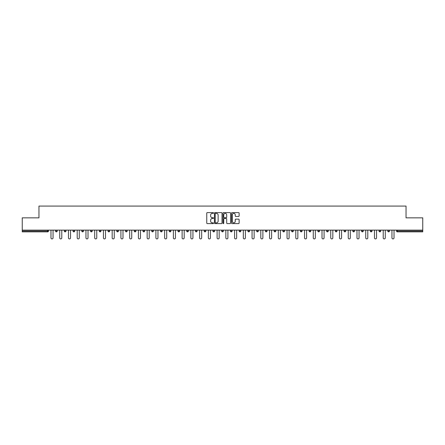 <?xml version="1.0" encoding="UTF-8"?>
<svg xmlns="http://www.w3.org/2000/svg" width="445" height="445" viewBox="0 0 445 445"><rect width="100%" height="100%" fill="white"/><g stroke="black" fill="none" stroke-linecap="round" stroke-linejoin="round"><path stroke-width="0.67" d="M213.533 212.983A0.384 0.384 0 0 0 213.149 212.599L207.303 212.599A0.551 0.551 0 0 0 206.753 213.149L206.753 223.051A0.551 0.551 0 0 0 207.303 223.601L213.149 223.601A0.384 0.384 0 0 0 213.533 223.218A0.384 0.384 0 0 0 213.149 222.834L212.393 222.834A1.758 1.758 0 0 1 210.63 221.07L210.63 220.247A1.758 1.758 0 0 1 212.393 218.484L213.149 218.484A0.384 0.384 0 0 0 213.533 218.1A0.384 0.384 0 0 0 213.149 217.716L212.393 217.716A1.758 1.758 0 0 1 210.63 215.953L210.63 215.13A1.758 1.758 0 0 1 212.393 213.372L213.149 213.372A0.384 0.384 0 0 0 213.533 212.983M238.576 216.476A0.551 0.551 0 0 0 239.126 215.925L239.126 213.149A0.551 0.551 0 0 0 238.576 212.599L232.084 212.599A0.551 0.551 0 0 0 231.534 213.149L231.534 223.051A0.551 0.551 0 0 0 232.084 223.601L238.576 223.601A0.551 0.551 0 0 0 239.126 223.051L239.126 219.696A0.551 0.551 0 0 0 238.576 219.146L235.8 219.146A0.551 0.551 0 0 0 235.249 219.696L235.249 221.36A1.474 1.474 0 0 1 233.775 222.834A1.474 1.474 0 0 1 232.307 221.36L232.307 214.84A1.474 1.474 0 0 1 233.775 213.372A1.474 1.474 0 0 1 235.249 214.84L235.249 215.925A0.551 0.551 0 0 0 235.8 216.476L238.576 216.476M22.25 230.121L22.25 217.85L38.954 217.85L38.954 206.08L406.046 206.08L406.046 217.85L422.75 217.85L422.75 230.121L22.25 230.121L22.25 231.016L47.637 231.016L47.637 230.121M222.016 213.149A0.551 0.551 0 0 0 221.471 212.599L214.98 212.599A0.551 0.551 0 0 0 214.429 213.149L214.429 223.051A0.551 0.551 0 0 0 214.98 223.601L221.471 223.601A0.551 0.551 0 0 0 222.016 223.051L222.016 213.149M223.529 212.599L230.02 212.599A0.551 0.551 0 0 1 230.571 213.149L230.571 223.051A0.551 0.551 0 0 1 230.02 223.601L227.245 223.601A0.551 0.551 0 0 1 226.694 223.051L226.694 219.035A0.551 0.551 0 0 0 226.143 218.484L224.302 218.484A0.551 0.551 0 0 0 223.752 219.035L223.752 223.218A0.384 0.384 0 0 1 223.368 223.601A0.384 0.384 0 0 1 222.984 223.218L222.984 213.149A0.551 0.551 0 0 1 223.529 212.599M47.637 231.862A0.84 0.84 0 0 0 48.477 231.016L47.637 231.016L47.637 231.862A0.84 0.84 0 0 0 48.477 231.016L48.477 230.121L48.477 231.016A0.84 0.84 0 0 1 47.637 231.862L22.25 231.862L22.25 231.016M422.75 230.121L422.75 231.862L397.363 231.862A0.84 0.84 0 0 1 396.523 231.016L396.523 230.121M57.221 230.121L57.221 231.016L55.542 231.016A0.84 0.84 0 0 0 56.382 231.862A0.84 0.84 0 0 1 55.542 231.016L55.542 230.121M64.286 230.121L64.286 231.016L64.286 230.121M65.966 230.121L65.966 231.016L65.966 230.121M74.71 230.121L74.71 231.016L73.025 231.016A0.84 0.84 0 0 0 73.87 231.862A0.84 0.84 0 0 1 73.025 231.016L73.025 230.121M81.769 230.121L81.769 231.016L81.769 230.121M83.454 230.121L83.454 231.016L83.454 230.121M90.513 230.121L90.513 231.016L90.513 230.121M92.193 230.121L92.193 231.016L92.193 230.121M100.937 230.121L100.937 231.016A0.84 0.84 0 0 1 100.097 231.862A0.84 0.84 0 0 1 99.257 231.016L99.257 230.121M108.841 231.862A0.84 0.84 0 0 0 109.681 231.016L109.681 230.121L109.681 231.016A0.84 0.84 0 0 1 108.841 231.862A0.84 0.84 0 0 1 108.002 231.016L108.002 230.121M117.586 231.862A0.84 0.84 0 0 0 118.426 231.016L118.426 230.121L118.426 231.016A0.84 0.84 0 0 1 117.586 231.862A0.84 0.84 0 0 1 116.74 231.016L116.74 230.121M127.164 230.121L127.164 231.016A0.84 0.84 0 0 1 126.324 231.862A0.84 0.84 0 0 1 125.484 231.016L125.484 230.121M135.069 231.862A0.84 0.84 0 0 0 135.909 231.016L135.909 230.121L135.909 231.016A0.84 0.84 0 0 1 135.069 231.862A0.84 0.84 0 0 1 134.229 231.016L134.229 230.121M144.653 230.121L144.653 231.016A0.84 0.84 0 0 1 143.813 231.862A0.84 0.84 0 0 1 142.973 231.016L142.973 230.121M151.717 230.121L151.717 231.016L151.717 230.121M153.397 230.121L153.397 231.016A0.84 0.84 0 0 1 152.557 231.862A0.84 0.84 0 0 1 151.717 231.016L153.397 231.016A0.84 0.84 0 0 1 152.557 231.862M162.141 230.121L162.141 231.016L160.456 231.016A0.84 0.84 0 0 0 161.296 231.862A0.84 0.84 0 0 1 160.456 231.016L160.456 230.121M170.04 231.862A0.84 0.84 0 0 0 170.88 231.016L170.88 230.121L170.88 231.016A0.84 0.84 0 0 1 170.04 231.862A0.84 0.84 0 0 1 169.2 231.016L169.2 230.121M179.624 230.121L179.624 231.016A0.84 0.84 0 0 1 178.784 231.862A0.84 0.84 0 0 1 177.944 231.016L177.944 230.121M186.689 230.121L186.689 231.016L186.689 230.121M188.369 230.121L188.369 231.016A0.84 0.84 0 0 1 187.529 231.862A0.84 0.84 0 0 1 186.689 231.016L188.369 231.016A0.84 0.84 0 0 1 187.529 231.862M197.113 230.121L197.113 231.016A0.84 0.84 0 0 1 196.273 231.862A0.84 0.84 0 0 1 195.433 231.016L195.433 230.121M204.172 231.016L205.857 231.016A0.84 0.84 0 0 1 205.012 231.862A0.84 0.84 0 0 0 205.857 231.016L205.857 230.121L205.857 231.016A0.84 0.84 0 0 1 205.012 231.862A0.84 0.84 0 0 1 204.172 231.016L204.172 230.121M214.596 230.121L214.596 231.016A0.84 0.84 0 0 1 213.756 231.862A0.84 0.84 0 0 1 212.916 231.016L212.916 230.121M221.66 230.121L221.66 231.016L221.66 230.121M223.34 230.121L223.34 231.016L223.34 230.121M230.404 230.121L230.404 231.016L230.404 230.121M232.084 230.121L232.084 231.016A0.84 0.84 0 0 1 231.244 231.862A0.84 0.84 0 0 1 230.404 231.016L232.084 231.016A0.84 0.84 0 0 1 231.244 231.862M239.143 230.121L239.143 231.016L239.143 230.121M240.828 230.121L240.828 231.016L240.828 230.121M247.887 230.121L247.887 231.016L247.887 230.121M249.567 230.121L249.567 231.016A0.84 0.84 0 0 1 248.727 231.862A0.84 0.84 0 0 1 247.887 231.016A0.84 0.84 0 0 0 248.727 231.862A0.84 0.84 0 0 0 249.567 231.016A0.84 0.84 0 0 1 248.727 231.862A0.84 0.84 0 0 1 247.887 231.016L249.567 231.016M258.311 230.121L258.311 231.016A0.84 0.84 0 0 1 257.471 231.862A0.84 0.84 0 0 1 256.632 231.016L256.632 230.121M267.056 230.121L267.056 231.016L265.376 231.016A0.84 0.84 0 0 0 266.216 231.862A0.84 0.84 0 0 1 265.376 231.016L265.376 230.121M275.8 230.121L275.8 231.016A0.84 0.84 0 0 1 274.96 231.862A0.84 0.84 0 0 1 274.12 231.016L274.12 230.121M282.859 230.121L282.859 231.016L282.859 230.121M284.544 230.121L284.544 231.016A0.84 0.84 0 0 1 283.704 231.862A0.84 0.84 0 0 1 282.859 231.016A0.84 0.84 0 0 0 283.704 231.862A0.84 0.84 0 0 1 282.859 231.016L284.544 231.016A0.84 0.84 0 0 1 283.704 231.862M293.283 230.121L293.283 231.016A0.84 0.84 0 0 1 292.443 231.862A0.84 0.84 0 0 1 291.603 231.016L291.603 230.121M302.027 230.121L302.027 231.016L300.347 231.016A0.84 0.84 0 0 0 301.187 231.862A0.84 0.84 0 0 1 300.347 231.016L300.347 230.121M310.771 230.121L310.771 231.016A0.84 0.84 0 0 1 309.931 231.862A0.84 0.84 0 0 1 309.091 231.016L309.091 230.121M319.516 230.121L319.516 231.016L317.836 231.016A0.84 0.84 0 0 0 318.676 231.862A0.84 0.84 0 0 1 317.836 231.016L317.836 230.121M328.26 230.121L328.26 231.016A0.84 0.84 0 0 1 327.414 231.862A0.84 0.84 0 0 1 326.574 231.016L326.574 230.121M336.999 230.121L336.999 231.016L335.319 231.016A0.84 0.84 0 0 0 336.159 231.862A0.84 0.84 0 0 1 335.319 231.016L335.319 230.121M345.743 230.121L345.743 231.016A0.84 0.84 0 0 1 344.903 231.862A0.84 0.84 0 0 1 344.063 231.016L344.063 230.121M354.487 230.121L354.487 231.016L352.807 231.016A0.84 0.84 0 0 0 353.647 231.862A0.84 0.84 0 0 1 352.807 231.016L352.807 230.121M363.231 230.121L363.231 231.016L361.546 231.016A0.84 0.84 0 0 0 362.391 231.862A0.84 0.84 0 0 1 361.546 231.016L361.546 230.121M371.976 230.121L371.976 231.016L370.29 231.016A0.84 0.84 0 0 0 371.13 231.862A0.84 0.84 0 0 1 370.29 231.016L370.29 230.121M380.714 230.121L380.714 231.016A0.84 0.84 0 0 1 379.874 231.862A0.84 0.84 0 0 1 379.034 231.016L379.034 230.121M388.618 231.862A0.84 0.84 0 0 0 389.458 231.016L389.458 230.121L389.458 231.016A0.84 0.84 0 0 1 388.618 231.862A0.84 0.84 0 0 1 387.779 231.016L387.779 230.121M57.221 231.016A0.84 0.84 0 0 1 56.382 231.862A0.84 0.84 0 0 0 57.221 231.016A0.84 0.84 0 0 1 56.382 231.862A0.84 0.84 0 0 1 55.542 231.016M65.126 231.862A0.84 0.84 0 0 1 64.286 231.016A0.84 0.84 0 0 0 65.126 231.862A0.84 0.84 0 0 0 65.966 231.016A0.84 0.84 0 0 1 65.126 231.862A0.84 0.84 0 0 1 64.286 231.016L65.966 231.016M74.71 231.016A0.84 0.84 0 0 1 73.87 231.862A0.84 0.84 0 0 0 74.71 231.016A0.84 0.84 0 0 1 73.87 231.862A0.84 0.84 0 0 1 73.025 231.016M82.609 231.862A0.84 0.84 0 0 1 81.769 231.016A0.84 0.84 0 0 0 82.609 231.862A0.84 0.84 0 0 0 83.454 231.016A0.84 0.84 0 0 1 82.609 231.862A0.84 0.84 0 0 1 81.769 231.016L83.454 231.016A0.84 0.84 0 0 1 82.609 231.862M91.353 231.862A0.84 0.84 0 0 1 90.513 231.016A0.84 0.84 0 0 0 91.353 231.862A0.84 0.84 0 0 0 92.193 231.016A0.84 0.84 0 0 1 91.353 231.862A0.84 0.84 0 0 1 90.513 231.016L92.193 231.016A0.84 0.84 0 0 1 91.353 231.862M161.296 231.862A0.84 0.84 0 0 0 162.141 231.016A0.84 0.84 0 0 1 161.296 231.862A0.84 0.84 0 0 1 160.456 231.016M222.5 231.862A0.84 0.84 0 0 1 221.66 231.016L223.34 231.016A0.84 0.84 0 0 1 222.5 231.862A0.84 0.84 0 0 0 223.34 231.016A0.84 0.84 0 0 1 222.5 231.862M239.989 231.862A0.84 0.84 0 0 1 239.143 231.016A0.84 0.84 0 0 0 239.989 231.862A0.84 0.84 0 0 0 240.828 231.016A0.84 0.84 0 0 1 239.989 231.862A0.84 0.84 0 0 1 239.143 231.016L240.828 231.016M266.216 231.862A0.84 0.84 0 0 0 267.056 231.016A0.84 0.84 0 0 1 266.216 231.862A0.84 0.84 0 0 1 265.376 231.016M301.187 231.862A0.84 0.84 0 0 0 302.027 231.016A0.84 0.84 0 0 1 301.187 231.862A0.84 0.84 0 0 1 300.347 231.016M319.516 231.016A0.84 0.84 0 0 1 318.676 231.862A0.84 0.84 0 0 0 319.516 231.016A0.84 0.84 0 0 1 318.676 231.862A0.84 0.84 0 0 1 317.836 231.016M336.159 231.862A0.84 0.84 0 0 0 336.999 231.016A0.84 0.84 0 0 1 336.159 231.862A0.84 0.84 0 0 1 335.319 231.016M344.903 231.862A0.84 0.84 0 0 0 345.743 231.016A0.84 0.84 0 0 1 344.903 231.862M353.647 231.862A0.84 0.84 0 0 0 354.487 231.016A0.84 0.84 0 0 1 353.647 231.862A0.84 0.84 0 0 1 352.807 231.016M362.391 231.862A0.84 0.84 0 0 0 363.231 231.016A0.84 0.84 0 0 1 362.391 231.862A0.84 0.84 0 0 1 361.546 231.016M371.13 231.862A0.84 0.84 0 0 0 371.976 231.016A0.84 0.84 0 0 1 371.13 231.862A0.84 0.84 0 0 1 370.29 231.016M215.58 213.372A0.384 0.384 0 0 0 215.196 213.756L215.196 222.444A0.384 0.384 0 0 0 215.58 222.834L216.381 222.834A1.758 1.758 0 0 0 218.139 221.07L218.139 215.13A1.758 1.758 0 0 0 216.381 213.372L215.58 213.372M226.694 214.868A1.474 1.474 0 0 0 225.226 213.394A1.474 1.474 0 0 0 223.752 214.868L223.752 217.166A0.551 0.551 0 0 0 224.302 217.716L226.143 217.716A0.551 0.551 0 0 0 226.694 217.166L226.694 214.868M50.975 230.121L50.975 237.886A1.035 1.035 0 0 0 52.009 238.921A1.035 1.035 0 0 0 53.05 237.886L53.05 230.121M59.719 230.121L59.719 237.886A1.035 1.035 0 0 0 60.754 238.921A1.035 1.035 0 0 0 61.788 237.886L61.788 230.121M68.458 230.121L68.458 237.886A1.035 1.035 0 0 0 69.498 238.921A1.035 1.035 0 0 0 70.532 237.886L70.532 230.121M77.202 230.121L77.202 237.886A1.035 1.035 0 0 0 78.237 238.921A1.035 1.035 0 0 0 79.277 237.886L79.277 230.121M85.946 230.121L85.946 237.886A1.035 1.035 0 0 0 86.981 238.921A1.035 1.035 0 0 0 88.021 237.886L88.021 230.121M94.69 230.121L94.69 237.886A1.035 1.035 0 0 0 95.725 238.921A1.035 1.035 0 0 0 96.76 237.886L96.76 230.121M103.429 230.121L103.429 237.886A1.035 1.035 0 0 0 104.469 238.921A1.035 1.035 0 0 0 105.504 237.886L105.504 230.121M112.173 230.121L112.173 237.886A1.035 1.035 0 0 0 113.214 238.921A1.035 1.035 0 0 0 114.248 237.886L114.248 230.121M120.918 230.121L120.918 237.886A1.035 1.035 0 0 0 121.952 238.921A1.035 1.035 0 0 0 122.992 237.886L122.992 230.121M129.662 230.121L129.662 237.886A1.035 1.035 0 0 0 130.697 238.921A1.035 1.035 0 0 0 131.737 237.886L131.737 230.121M138.406 230.121L138.406 237.886A1.035 1.035 0 0 0 139.441 238.921A1.035 1.035 0 0 0 140.475 237.886L140.475 230.121M147.145 230.121L147.145 237.886A1.035 1.035 0 0 0 148.185 238.921A1.035 1.035 0 0 0 149.22 237.886L149.22 230.121M155.889 230.121L155.889 237.886A1.035 1.035 0 0 0 156.929 238.921A1.035 1.035 0 0 0 157.964 237.886L157.964 230.121M164.633 230.121L164.633 237.886A1.035 1.035 0 0 0 165.668 238.921A1.035 1.035 0 0 0 166.708 237.886L166.708 230.121M173.378 230.121L173.378 237.886A1.035 1.035 0 0 0 174.412 238.921A1.035 1.035 0 0 0 175.452 237.886L175.452 230.121M182.122 230.121L182.122 237.886A1.035 1.035 0 0 0 183.156 238.921A1.035 1.035 0 0 0 184.191 237.886L184.191 230.121M190.861 230.121L190.861 237.886A1.035 1.035 0 0 0 191.901 238.921A1.035 1.035 0 0 0 192.935 237.886L192.935 230.121M199.605 230.121L199.605 237.886A1.035 1.035 0 0 0 200.645 238.921A1.035 1.035 0 0 0 201.68 237.886L201.68 230.121M208.349 230.121L208.349 237.886A1.035 1.035 0 0 0 209.384 238.921A1.035 1.035 0 0 0 210.424 237.886L210.424 230.121M217.093 230.121L217.093 237.886A1.035 1.035 0 0 0 218.128 238.921A1.035 1.035 0 0 0 219.168 237.886L219.168 230.121M225.832 230.121L225.832 237.886A1.035 1.035 0 0 0 226.872 238.921A1.035 1.035 0 0 0 227.907 237.886L227.907 230.121M234.576 230.121L234.576 237.886A1.035 1.035 0 0 0 235.616 238.921A1.035 1.035 0 0 0 236.651 237.886L236.651 230.121M243.32 230.121L243.32 237.886A1.035 1.035 0 0 0 244.355 238.921A1.035 1.035 0 0 0 245.395 237.886L245.395 230.121M252.065 230.121L252.065 237.886A1.035 1.035 0 0 0 253.099 238.921A1.035 1.035 0 0 0 254.139 237.886L254.139 230.121M260.809 230.121L260.809 237.886A1.035 1.035 0 0 0 261.844 238.921A1.035 1.035 0 0 0 262.878 237.886L262.878 230.121M269.548 230.121L269.548 237.886A1.035 1.035 0 0 0 270.588 238.921A1.035 1.035 0 0 0 271.622 237.886L271.622 230.121M278.292 230.121L278.292 237.886A1.035 1.035 0 0 0 279.332 238.921A1.035 1.035 0 0 0 280.367 237.886L280.367 230.121M287.036 230.121L287.036 237.886A1.035 1.035 0 0 0 288.071 238.921A1.035 1.035 0 0 0 289.111 237.886L289.111 230.121M295.78 230.121L295.78 237.886A1.035 1.035 0 0 0 296.815 238.921A1.035 1.035 0 0 0 297.855 237.886L297.855 230.121M304.525 230.121L304.525 237.886A1.035 1.035 0 0 0 305.559 238.921A1.035 1.035 0 0 0 306.594 237.886L306.594 230.121M313.263 230.121L313.263 237.886A1.035 1.035 0 0 0 314.303 238.921A1.035 1.035 0 0 0 315.338 237.886L315.338 230.121M322.008 230.121L322.008 237.886A1.035 1.035 0 0 0 323.048 238.921A1.035 1.035 0 0 0 324.082 237.886L324.082 230.121M330.752 230.121L330.752 237.886A1.035 1.035 0 0 0 331.786 238.921A1.035 1.035 0 0 0 332.827 237.886L332.827 230.121M339.496 230.121L339.496 237.886A1.035 1.035 0 0 0 340.531 238.921A1.035 1.035 0 0 0 341.571 237.886L341.571 230.121M348.24 230.121L348.24 237.886A1.035 1.035 0 0 0 349.275 238.921A1.035 1.035 0 0 0 350.31 237.886L350.31 230.121M356.979 230.121L356.979 237.886A1.035 1.035 0 0 0 358.019 238.921A1.035 1.035 0 0 0 359.054 237.886L359.054 230.121M365.723 230.121L365.723 237.886A1.035 1.035 0 0 0 366.763 238.921A1.035 1.035 0 0 0 367.798 237.886L367.798 230.121M374.468 230.121L374.468 237.886A1.035 1.035 0 0 0 375.502 238.921A1.035 1.035 0 0 0 376.542 237.886L376.542 230.121M383.212 230.121L383.212 237.886A1.035 1.035 0 0 0 384.246 238.921A1.035 1.035 0 0 0 385.281 237.886L385.281 230.121M391.95 230.121L391.95 237.886A1.035 1.035 0 0 0 392.991 238.921A1.035 1.035 0 0 0 394.025 237.886L394.025 230.121M397.363 230.121L397.363 231.016L422.75 231.016M396.523 231.016L397.363 231.016L397.363 231.862M100.097 231.862A0.84 0.84 0 0 0 100.937 231.016L99.257 231.016M109.681 231.016L108.002 231.016M118.426 231.016L116.74 231.016M126.324 231.862A0.84 0.84 0 0 0 127.164 231.016L125.484 231.016M135.909 231.016L134.229 231.016M143.813 231.862A0.84 0.84 0 0 0 144.653 231.016L142.973 231.016M170.88 231.016L169.2 231.016M178.784 231.862A0.84 0.84 0 0 0 179.624 231.016L177.944 231.016M196.273 231.862A0.84 0.84 0 0 0 197.113 231.016L195.433 231.016M213.756 231.862A0.84 0.84 0 0 0 214.596 231.016L212.916 231.016M257.471 231.862A0.84 0.84 0 0 0 258.311 231.016L256.632 231.016M274.96 231.862A0.84 0.84 0 0 0 275.8 231.016L274.12 231.016M292.443 231.862A0.84 0.84 0 0 0 293.283 231.016L291.603 231.016M309.931 231.862A0.84 0.84 0 0 0 310.771 231.016L309.091 231.016M327.414 231.862A0.84 0.84 0 0 0 328.26 231.016L326.574 231.016M345.743 231.016L344.063 231.016M379.874 231.862A0.84 0.84 0 0 0 380.714 231.016L379.034 231.016M389.458 231.016L387.779 231.016"/></g></svg>
